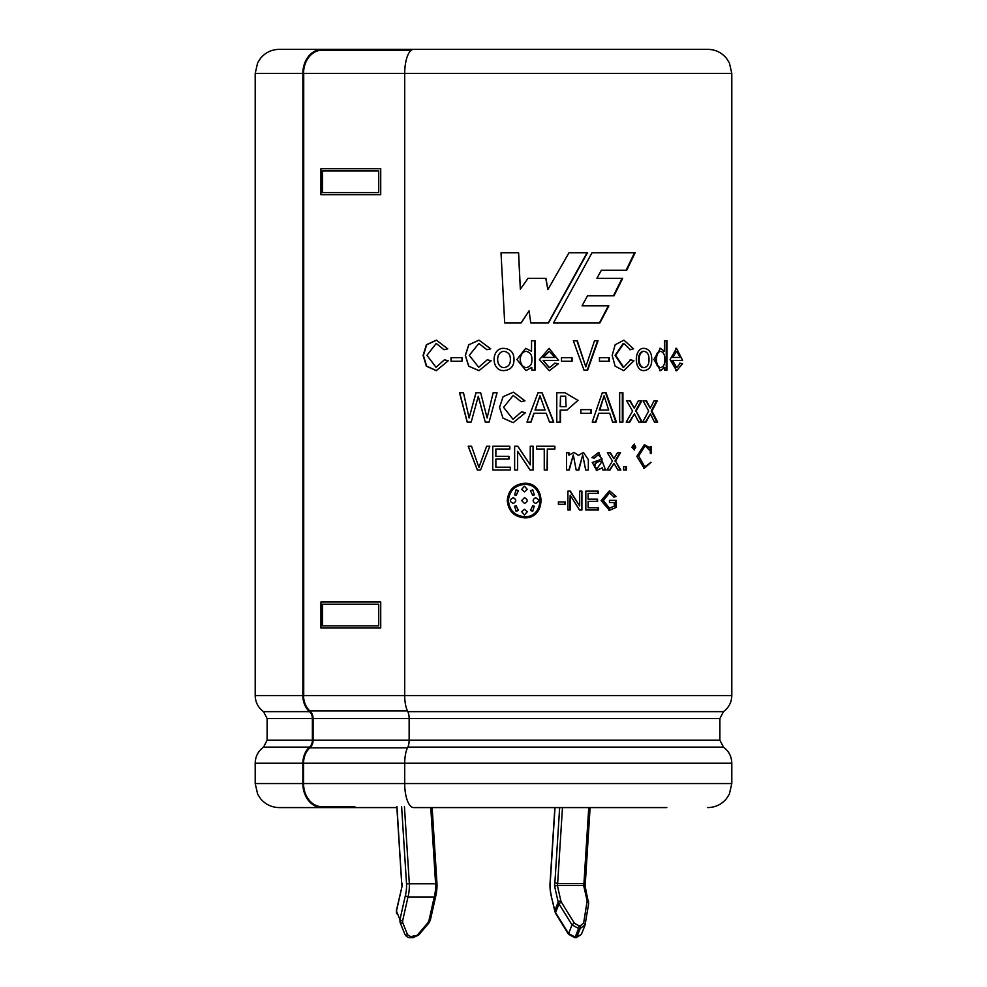 <?xml version="1.0" encoding="UTF-8"?>
<svg xmlns="http://www.w3.org/2000/svg" width="987" height="987" viewBox="0 0 987 987"><rect width="100%" height="100%" fill="white"/><g stroke="black" fill="none" stroke-linecap="round" stroke-linejoin="round"><path stroke-width="1.48" d="M562.467 807.588L557.643 883.599A2.751 0.987 -90 0 0 557.371 885.425L583.65 885.425L584.909 886.104M559.654 807.588L554.891 882.686L557.643 883.599L583.922 883.599L585.205 882.686M401.623 806.724L406.521 883.809A17.248 6.206 -90 0 1 405.312 895.789L407.989 897.01L434.255 897.01L435.637 895.789M406.521 883.809L436.97 883.784C436.896 882.797 437.562 888.004 435.711 896.332L430.344 920.168A2.171 1.073 12.7 0 1 428.901 920.846L427.939 922.709L428.926 922.968L430.344 920.168M400.068 922.364L399.945 919.699A2.171 1.073 -167.3 0 0 402.622 920.846L402.745 922.709A2.171 1.32 158.2 0 1 400.068 922.364L404.904 934.418C406.521 936.712 408.223 937.786 409.987 937.65L413.097 937.65L418.673 935.022L428.926 922.968M405.312 895.789L399.945 919.699L396.478 911.05A2.171 1.073 -167.3 0 1 396.392 910.582L402.091 886.104L396.478 911.05L396.614 913.728A2.171 1.32 158.2 0 1 397.033 912.42M554.645 911.223A2.171 1.073 -12.7 0 1 554.731 910.73L555.558 912.556L559.012 903.919L558.186 902.093A2.171 1.073 -12.7 0 1 560.863 900.946L561.393 902.217A2.171 0.74 -31.8 0 0 559.012 903.919L572.028 924.942A2.171 0.74 -31.8 0 1 574.409 923.24L561.393 902.217M568.574 933.579L575.174 937.095L578.629 928.446L572.028 924.942L568.574 933.579L555.558 912.556A2.171 0.74 -31.8 0 0 555.434 913.148L568.45 934.171A2.171 0.74 -31.8 0 1 568.574 933.579M585.106 924.548L588.597 903.919A2.171 1.271 -170.4 0 0 588.659 903.722L585.094 924.745A2.171 1.271 -170.4 0 1 585.044 924.942L580.233 928.446L576.778 937.095L581.355 934.418L576.26 937.65A2.171 0.777 -90 0 0 576.778 937.095L575.174 937.095A2.171 0.777 -90 0 1 574.644 937.65L576.26 937.65M401.684 882.995L396.971 806.724M402.745 922.709L407.569 934.763A2.171 1.32 158.2 0 1 404.904 934.418M407.569 934.763L410.654 936.626L418.673 935.022M588.499 902.093A2.171 1.073 167.3 0 0 588.597 901.612A2.171 1.073 167.3 0 0 587.142 900.946L583.625 923.24A2.171 1.271 -170.4 0 1 585.094 924.745L584.822 925.732M585.02 885.758L588.659 903.734A2.171 1.271 -170.4 0 0 587.179 902.217M560.863 900.946L557.371 885.425L554.583 886.104L558.186 902.093L554.731 910.73L551.301 896.282L555.434 913.148M551.289 896.332C549.438 888.004 550.104 882.797 550.018 883.797L550.154 883.883A17.248 6.206 -90 0 0 551.363 895.789M396.885 807.588L279.247 807.588L354.851 807.588L354.851 806.724L322.095 806.724A23.182 18.543 90 0 1 303.552 783.542L303.552 763.222A18.852 15.076 90 0 1 309.93 747.825A9.315 7.452 -90 0 0 313.089 740.213L313.089 718.548A9.315 7.452 -90 0 0 309.93 710.948A18.852 15.076 90 0 1 303.552 695.551L404.707 695.551L404.707 73.396A24.046 8.957 -90 0 1 413.664 49.35L707.753 49.35L354.851 49.35L354.851 50.214L322.095 50.214A23.182 18.543 90 0 0 303.552 73.396L731.799 73.396L731.799 695.551L404.707 695.551A19.715 7.341 -90 0 0 407.816 711.652A8.451 3.146 90 0 1 409.149 718.548L409.149 740.213A8.451 3.146 90 0 1 407.816 747.122A19.715 7.341 -90 0 0 404.707 763.222L404.707 783.542A24.046 8.957 -90 0 0 413.664 807.588L666.817 807.588M380.612 628.028L320.935 628.028L320.935 602.021L380.723 602.021L380.723 628.028L380.612 602.021M380.612 194.735L320.935 194.735L320.935 168.74L380.723 168.74L380.723 194.735L380.612 168.74M514.005 359.49C514.005 366.263 510.686 369.965 504.036 370.594C490.773 371.359 490.773 347.547 504.073 348.362C510.674 349.003 513.98 352.717 514.005 359.49M651.741 359.49C651.778 366.276 649.236 369.965 644.129 370.594C633.703 371.346 633.691 347.56 644.166 348.362C649.224 349.016 651.753 352.729 651.741 359.49M322.095 49.35A24.046 19.234 -90 0 0 302.861 73.396L302.861 695.551L255.201 695.551L255.201 73.396L257.644 62.823L260.593 58.221C265.478 52.459 271.696 49.51 279.247 49.35L354.851 49.35L279.247 49.35M620.835 469.985L615.506 461.065L620.49 452.774L617.48 452.774L613.889 458.708L610.497 452.774L607.375 452.774L612.458 461.065L606.956 469.985L610.052 469.985L614.062 463.372L617.85 469.985L620.835 469.985M602.169 459.041L592.237 462.521L596.777 470.38L602.366 467.826L602.909 469.985L605.549 469.985L598.825 452.367L591.805 457.684L594.408 458.067L598.245 454.797L602.169 459.041M588.326 469.985L585.673 469.985L582.7 454.896L578.875 469.985L576.161 469.985L573.299 454.871L569.252 469.985L566.513 469.985L566.513 452.774L568.956 452.774L568.956 455.18L573.916 452.391L578.456 455.377L583.44 452.404L588.351 459.634L588.326 469.985M554.904 449.023L547.316 449.023L547.316 469.985L544.256 469.985L544.256 449.023L536.583 449.023L536.583 446.235L554.904 446.235L554.904 449.023M486.628 446.235L489.836 446.235L480.57 469.985L477.338 469.985L468.171 446.235L471.539 446.235L478.942 467.382L486.628 446.235L478.942 467.382M495.869 459.091L508.934 459.091L508.934 456.315L495.869 456.315L495.869 449.023L509.835 449.023L509.835 446.235L492.735 446.235L492.735 469.985L510.378 469.985L510.378 467.209L495.869 467.209L495.869 459.091L495.856 467.209M517.632 451.318L530.044 469.985L533.239 469.985L533.239 446.235L530.253 446.235L530.253 464.902L517.842 446.235L514.634 446.235L514.634 469.985L517.632 469.985L517.632 451.318L517.521 469.985M531.537 351.286L525.701 348.325L516.867 359.539L525.948 370.618L531.783 367.423L531.783 370.1L535.077 370.1L535.077 340.749L531.537 340.749L531.537 351.286L525.701 348.349M554.904 363.216L549.488 367.657L543.134 360.415L558.568 360.415L549.154 348.325L539.445 359.613L549.327 370.73L558.482 363.697L554.904 363.216M572.065 357.652L572.065 361.279L561.48 361.279L561.48 357.652L572.065 357.652M598.073 340.749L594.507 340.749L585.809 366.88L577.296 340.749L573.336 340.749L583.971 370.1L587.66 370.1L598.073 340.749M609.324 357.652L599.479 357.652L599.479 361.279L609.324 361.279L609.324 357.652M633.925 360.773L630.779 359.799L623.661 367.263L615.641 355.332L623.809 343.464L630.434 349.706L633.531 348.83L623.944 340.17L615.185 344.734L612.174 355.357L615.111 366.152L623.833 370.668L633.925 360.773L630.162 359.799M680.29 363.216L676.774 367.67L672.542 360.415L682.634 360.415L676.539 348.325L670.025 359.613L676.65 370.73L682.572 363.697L680.29 363.216M565.255 502.001L565.255 504.332L558.395 504.332L558.395 502.001L565.255 502.001M581.911 491.144L579.677 491.144L579.677 505.973L570.338 491.144L567.92 491.144L567.92 510.008L570.19 510.008L570.19 495.178L579.529 510.008L581.911 510.008L581.911 491.144M597.567 499.138L588.116 499.138L588.116 493.352L598.208 493.352L598.208 491.144L585.822 491.144L585.822 510.008L598.603 510.008L598.603 507.799L588.116 507.799L588.116 501.347L597.567 501.347L597.567 499.138M626.424 466.654L623.636 466.654L623.636 469.985L626.424 469.985L626.424 466.654M631.902 447.222L634.333 450.035L634.37 444.101L631.902 447.222M650.31 446.445L651.099 446.445L651.099 453.44L650.31 453.44L650.384 446.445L650.31 447.987L644.4 444.656L636.837 456.389L644.252 468.307L651.001 462.385L644.795 466.752L638.638 456.056L645.177 445.828L650.31 451.096L650.31 453.44M616.344 500.384L616.344 507.367L609.485 510.291L601.108 500.619L609.51 490.749L616.098 496.436L614.173 497.053L609.423 492.908L603.39 500.631L609.46 508.132L614.259 506.134L614.259 502.593L609.448 502.593L609.448 500.384L616.344 500.384M622.92 392.74L619.651 392.74L619.651 422.091L622.92 422.091L622.92 392.74M634.431 413.911L638.799 422.091L642.229 422.091L636.109 411.073L641.821 400.821L638.392 400.821L634.246 408.162L630.311 400.821L626.671 400.821L632.593 411.073L626.19 422.091L629.805 422.091L634.431 413.911L629.175 422.091M654.073 400.821L650.211 408.162L646.547 400.821L643.129 400.821L648.669 411.073L642.685 422.091L646.066 422.091L650.408 413.911L654.48 422.091L657.663 422.091L651.951 411.073L657.28 400.821L654.073 400.821M667.015 340.749L667.015 370.1L664.707 370.1L664.707 367.423L660.488 370.618L653.9 359.465L660.402 348.325L664.535 351.286L664.535 340.749L667.015 340.749M598.801 413.232L609.695 413.232L612.643 422.091L616.443 422.091L606.043 392.74L602.304 392.74L592.225 422.091L595.938 422.091L598.801 413.232L595.469 422.091M580.849 409.642L580.849 413.269L591.102 413.269L591.102 409.642L580.849 409.642M560.493 410.136L560.493 422.091L556.779 422.091L556.779 392.74L564.971 392.715L578 400.377L566.871 410.148L560.184 410.136L560.184 422.091M525.405 412.763L521.568 411.789L513.006 419.265L503.58 407.323L513.191 395.454L521.148 401.697L524.936 400.821L513.462 392.16L503.086 396.688L499.558 407.335L502.963 418.155L513.215 422.658L525.405 412.763L521.444 411.789M486.85 349.706L490.675 348.83L478.991 340.157L468.714 344.784L465.284 355.443L468.714 366.214L478.966 370.668L491.156 360.773L487.294 359.799L478.683 367.275L469.281 355.345L478.868 343.464L486.85 349.706M601.342 270.241L626.733 270.241L635.122 252.795L592.003 252.795L553.522 322.922L599.923 322.922L608.88 305.822L582.059 305.822L587.499 295.816L613.988 295.816L622.674 278.396L596.901 278.396L601.342 270.241L596.901 278.396M548.501 322.922L530.772 322.922L529.069 310.88L521.185 322.922L504.678 322.922L501.026 252.795L518.619 252.795L520.334 289.179L528.008 278.396L545.984 278.396L547.871 289.586L568.981 252.795L587.475 252.795L548.501 322.922M451.022 357.652L451.022 361.279L462.015 361.279L462.015 357.652L451.022 357.652M448.221 360.773L444.434 359.799L436.044 367.275L426.927 355.332L436.217 343.464L444.002 349.706L447.74 348.83L436.365 340.157L426.409 344.734L423.078 355.357L426.335 366.152L436.254 370.668L448.221 360.773M485.296 422.091L478.288 396.293L471.181 422.091L467.172 422.091L459.535 392.74L463.495 392.74L469.096 417.994L475.981 392.74L480.657 392.74L487.109 417.994L493.155 392.74L497.066 392.74L493.5 405.842L497.041 392.74M478.214 396.293L485.259 422.091L489.083 422.091L493.5 405.842M534.14 413.232L531.006 422.091L526.972 422.091L538.014 392.74L542.134 392.74L553.781 422.091L549.5 422.091L546.218 413.232L533.955 413.232L530.833 422.091M507.281 500.569C508.33 490.083 514.067 484.321 524.479 483.297C546.453 482.273 546.44 518.878 524.479 517.842C514.067 516.818 508.33 511.069 507.281 500.569M322.095 807.588A24.046 19.234 -90 0 1 302.861 783.542L302.861 763.222A19.715 15.767 -90 0 1 309.536 747.122A8.451 6.761 90 0 0 312.385 740.213L312.385 718.548A8.451 6.761 90 0 0 309.536 711.652A19.715 15.767 -90 0 1 302.861 695.551M354.851 806.724L322.095 806.724M553.51 422.091L541.912 392.74M539.988 395.787L535.028 410.074L545.071 410.074L539.988 395.787L535.213 410.074M459.683 392.74L467.295 422.091M476.055 392.74L469.096 417.994M436.636 340.157L426.705 344.747L423.398 355.369L426.631 366.14L436.513 370.668M451.219 357.652L451.219 361.279M303.725 73.396L303.725 695.551M521.062 322.922L529.069 310.88M548.254 322.922L587.043 252.795M545.749 278.396L547.871 289.586M518.508 252.795L520.334 289.179M587.499 295.816L582.059 305.822M613.433 295.816L622.081 278.396M626.128 270.241L634.481 252.795M599.442 322.922L608.362 305.822M479.053 340.157L468.813 344.796L465.42 355.443L468.813 366.189L479.028 370.668M521.013 401.697L524.8 400.821L513.376 392.16M560.184 410.136L561.985 410.123M560.493 396.169L560.184 406.693L566.069 406.718L565.674 396.157L560.493 396.169L560.493 406.693M590.658 409.642L590.658 413.269M615.888 422.091L605.524 392.74M604.093 395.787L599.294 410.074L608.671 410.074L604.093 395.787L599.788 410.074M666.225 340.749L666.225 370.1M663.757 351.286L664.535 351.286M663.93 367.423L664.707 367.423M664.769 359.478C665.028 363.981 663.696 366.695 660.784 367.62C655.158 367.078 654.961 352.125 660.624 351.347C663.56 352.211 664.942 354.925 664.769 359.478M660.784 367.62L660.032 367.62C654.418 367.053 654.233 352.137 659.871 351.347L660.624 351.347M645.856 400.821L650.211 408.162M645.375 422.091L650.408 413.911M656.91 422.091L651.235 411.073L651.951 411.073M651.235 411.073L656.528 400.821M641.55 422.091L636.109 411.073M635.468 411.073L641.143 400.821M629.694 400.821L634.246 408.162M622.328 392.74L622.328 422.091M608.967 510.291L616.344 507.367M613.618 497.053L616.098 496.436M615.777 500.384L615.777 507.367M609.46 508.12L602.884 500.631L608.893 492.908M649.606 447.987L650.31 447.987M633.457 445.606L634.542 445.248C636.233 446.679 636.121 447.913 634.234 448.962L633.457 445.606M634.234 448.974L632.815 445.606L633.901 445.248M625.82 466.654L625.82 469.985M597.086 499.138L597.086 501.347M588.116 493.352L588.116 499.138M597.727 491.144L597.727 493.352M598.122 507.799L598.122 510.008M588.116 501.347L588.116 507.799M581.503 491.144L581.503 510.008M569.992 491.144L579.677 505.973M569.844 510.008L570.19 495.178M564.922 502.001L564.922 504.332M682.572 363.697L679.438 363.216M676.749 367.633L675.91 367.633L671.728 360.415L672.542 360.415M676.626 351.31L675.787 351.31L671.851 357.454L680.314 357.454L676.638 351.31L672.665 357.454M629.805 349.706L633.531 348.83M623.068 367.263L615.086 355.332L623.216 343.464M608.794 357.652L608.794 361.279M587.24 370.1L597.604 340.749M576.914 340.749L585.809 366.88M571.707 357.652L571.707 361.279M558.482 363.697L554.62 363.216M549.228 367.657L543.134 360.415M549.253 351.31L543.097 357.454L554.965 357.454L549.278 351.31L543.331 357.454M525.948 370.594L531.783 367.423M534.88 340.749L534.88 370.1M531.882 359.465C532.215 363.981 530.352 366.695 526.281 367.62C518.545 367.041 518.212 352.174 526.059 351.347C530.155 352.211 532.092 354.925 531.882 359.465M526.281 367.62L526.133 367.62C518.434 367.016 518.101 352.199 525.911 351.347L526.059 351.347M533.054 446.235L533.054 469.985M517.731 446.235L530.253 464.902M510.304 467.209L510.304 469.985M508.86 456.315L508.86 459.091M495.856 456.315L495.856 449.023M509.761 446.235L509.761 449.023M492.747 446.235L492.747 469.985M468.282 446.235L477.412 469.985M547.082 469.985L547.316 449.023M554.632 446.235L554.632 449.023M578.481 469.985L582.7 454.896M568.611 452.774L568.956 455.18M568.907 469.985L573.311 454.896M596.308 470.38L602.366 467.826M594.964 467.32L594.507 467.32C594.051 463.347 596.444 461.348 601.651 461.324L602.144 461.324C596.913 461.348 594.519 463.347 594.964 467.32L597.332 468.22L602.144 461.324M594.507 467.32L596.864 468.22M620.255 469.985L615.506 461.065M614.95 461.065L619.91 452.774M609.966 452.774L613.889 458.708M609.522 469.985L614.062 463.372M648.965 359.49C649.138 364.178 647.534 366.88 644.166 367.62C637.491 367.497 637.429 351.606 644.104 351.347C647.509 352.075 649.138 354.789 648.965 359.49M644.166 367.62L643.487 367.62C636.837 367.472 636.775 351.631 643.425 351.347L644.104 351.347M510.353 359.49C510.538 364.166 508.453 366.88 504.073 367.62C495.548 367.497 495.474 351.594 504.012 351.347C508.428 352.063 510.538 354.777 510.353 359.49M504.073 367.62L504.024 367.62C495.536 367.472 495.449 351.619 503.962 351.347L503.962 351.347M508.428 500.569C509.403 490.786 514.758 485.407 524.479 484.457C544.997 483.494 544.984 517.657 524.479 516.694C514.758 515.745 509.415 510.365 508.428 500.569M524.467 516.694L524.331 516.694C514.646 515.72 509.329 510.353 508.354 500.569C509.317 490.798 514.646 485.419 524.344 484.457L524.467 484.457M513.055 503.444L513.289 503.432C516.435 501.532 516.435 499.619 513.289 497.719L513.376 497.719C509.28 499.619 509.28 501.532 513.376 503.432C516.534 501.532 516.534 499.619 513.376 497.719L513.055 497.695M514.511 506.245L516.213 511.352L518.446 510.365L516.152 505.739L514.511 506.245M514.511 494.894L516.152 495.412L518.446 490.773L516.189 489.799L514.511 494.894M527.305 489.416L524.467 486.184L521.63 489.416L524.467 491.871L527.144 489.416M530.463 490.773L532.758 495.412L534.374 494.894L532.709 489.799L530.463 490.773M535.497 503.432C539.544 501.519 539.544 499.619 535.497 497.719C532.363 499.619 532.363 501.519 535.497 503.432L535.83 503.444M534.374 506.245L532.746 505.739L530.463 510.365L532.696 511.352L534.189 506.245M521.63 511.735L524.467 514.967L527.305 511.735L524.467 509.28L521.63 511.735M521.617 500.569L524.479 497.695C528.094 499.619 528.094 501.532 524.479 503.456L521.617 500.569M516.102 511.352L518.335 510.365L516.053 505.739M516.053 495.412L518.335 490.773L516.09 489.799M378.724 625.857L322.416 625.857L322.416 604.192L378.724 604.192L322.576 604.192L322.576 625.857L378.724 625.857L378.724 604.192M378.724 192.576L322.416 192.576L322.416 170.911L378.724 170.911L322.576 170.911L322.576 192.576L378.724 192.576L378.724 170.911M322.095 50.214L411.283 50.214M574.409 923.24L578.764 925.695L580.381 925.695L583.625 923.24M588.745 807.588L583.922 883.599A2.751 0.987 90 0 0 583.65 885.425L587.142 900.946M555.002 807.588L550.154 883.883M554.891 882.686A4.923 1.777 -90 0 0 554.583 886.104M580.381 925.695A2.171 0.777 -90 0 1 580.233 928.446L578.629 928.446A2.171 0.777 -90 0 0 578.764 925.695M430.764 807.588L435.588 883.599A19.419 6.995 90 0 1 434.255 897.01L428.901 920.846M404.436 806.724L409.321 883.599A19.419 6.995 -90 0 1 407.989 897.01L402.622 920.846M417.686 934.763L427.939 922.709M402.091 886.104A4.923 1.777 -90 0 0 401.795 882.686M410.654 936.626A2.171 0.777 90 0 1 410 937.65M413.763 936.626A2.171 0.777 90 0 1 413.097 937.65M302.861 73.396L255.201 73.396M309.536 711.652L263.541 711.652C258.15 707.642 255.362 702.263 255.201 695.551M731.799 695.551C731.638 702.263 728.85 707.642 723.459 711.652L407.816 711.652M312.385 718.548L267.107 718.548L267.107 740.213L263.541 747.122L309.536 747.122M723.459 711.652L719.893 718.548L313.089 718.548M312.385 740.213L267.107 740.213M719.893 718.548L719.893 740.213L313.089 740.213M719.893 740.213L723.459 747.122L407.816 747.122M302.861 763.222L255.201 763.222C255.362 756.498 258.15 751.132 263.541 747.122M723.459 747.122C728.85 751.132 731.638 756.498 731.799 763.222L303.552 763.222M302.861 783.542L255.201 783.542L257.644 794.128L260.593 798.73C265.478 804.479 271.696 807.44 279.247 807.588M731.799 763.222L731.799 783.542L303.552 783.542M309.93 710.948L407.458 710.948M309.93 747.825L407.458 747.825M584.81 925.781L581.355 934.418M396.823 806.724L401.66 882.946M401.684 883.081L401.956 885.87M396.392 910.582L396.614 913.715M432.146 807.588L436.982 883.772M590.115 807.588L585.34 882.946M585.316 883.081L585.044 885.87M574.644 937.65L568.45 934.171M554.854 807.588L550.018 883.772M731.799 73.396L729.356 62.823L726.407 58.221C721.522 52.459 715.304 49.51 707.753 49.35M263.541 711.652L267.107 718.548M255.201 763.222L255.201 783.542M731.799 783.542L729.356 794.128L726.407 798.73C721.522 804.479 715.304 807.44 707.753 807.588M659.649 348.362L660.402 348.362M659.723 370.594L660.488 370.594M643.561 468.294L644.252 468.294M650.297 462.385L651.025 462.385M644.104 466.765L644.795 466.765M634.542 445.137L633.901 445.137M676.551 348.349L675.713 348.349M676.65 370.594L675.824 370.594"/></g></svg>
